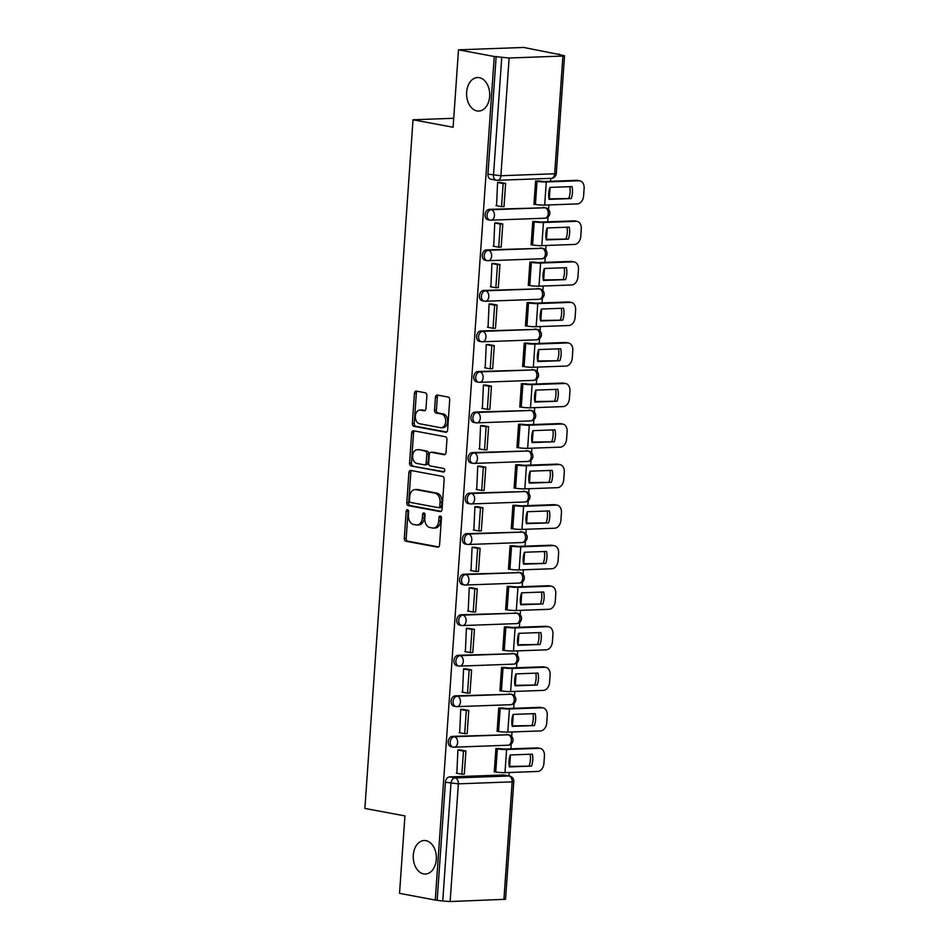 <?xml version="1.0" encoding="UTF-8"?>
<svg xmlns="http://www.w3.org/2000/svg" width="949" height="949" viewBox="0 0 949 949"><rect width="100%" height="100%" fill="white"/><g stroke="black" fill="none" stroke-linecap="round" stroke-linejoin="round"><path stroke-width="1.42" d="M407.56 509.696A1.803 1.246 -92.1 0 0 406.196 511.25L404.298 538.356A2.574 1.768 -92.1 0 0 405.887 541.238L437.631 547.17A2.574 1.768 -92.1 0 0 437.904 547.193A2.574 1.768 -92.1 0 0 439.565 544.951L441.463 517.846A1.803 1.246 -92.1 0 0 438.996 517.383L438.746 520.894A8.233 5.67 -92.1 0 1 433.408 528.071A8.233 5.67 -92.1 0 1 432.542 528L429.897 527.502A8.233 5.67 -92.1 0 1 424.82 518.284L425.069 514.785A1.803 1.246 -92.1 0 0 422.602 514.322L422.352 517.822A8.233 5.67 -92.1 0 1 417.002 524.999A8.233 5.67 -92.1 0 1 416.137 524.939L413.491 524.441A8.233 5.67 -92.1 0 1 408.426 515.224L408.663 511.713A1.803 1.246 -92.1 0 0 407.56 509.696M408.343 510.289A1.803 1.246 -92.1 0 0 408.094 511.179L406.196 538.285A2.574 1.768 -92.1 0 0 407.785 541.167L438.628 546.932M441.143 516.422A1.803 1.246 -92.1 0 0 440.894 517.312L440.656 520.823L438.746 520.894M424.737 513.362A1.803 1.246 -92.1 0 0 424.5 514.251L424.25 517.763L422.352 517.822M476.991 110.926A16.774 11.542 -92.1 0 0 478.759 111.069A16.774 11.542 -92.1 0 0 489.708 95.173A16.774 11.542 -92.1 0 0 479.316 77.664A16.774 11.542 -92.1 0 0 477.537 77.533A16.774 11.542 -92.1 0 0 466.6 93.429A16.774 11.542 -92.1 0 0 476.991 110.926M423.634 873.91A16.774 11.542 -92.1 0 0 425.413 874.041A16.774 11.542 -92.1 0 0 436.35 858.145A16.774 11.542 -92.1 0 0 425.959 840.648A16.774 11.542 -92.1 0 0 424.191 840.517A16.774 11.542 -92.1 0 0 413.242 856.413A16.774 11.542 -92.1 0 0 423.634 873.91M426.872 395.662A2.574 1.768 -92.1 0 0 425.294 392.791L416.386 391.118A2.574 1.768 -92.1 0 0 416.113 391.095A2.574 1.768 -92.1 0 0 414.44 393.337L412.341 423.444A2.574 1.768 -92.1 0 0 413.918 426.326L445.662 432.258A2.574 1.768 -92.1 0 0 445.935 432.281A2.574 1.768 -92.1 0 0 447.608 430.039L449.707 399.932A2.574 1.768 -92.1 0 0 448.13 397.062L437.37 395.045A2.574 1.768 -92.1 0 0 437.098 395.021A2.574 1.768 -92.1 0 0 435.425 397.263L434.523 410.146A2.574 1.768 -92.1 0 0 436.113 413.029L441.439 414.025A6.88 4.733 -92.1 0 1 445.71 421.202A6.88 4.733 -92.1 0 1 441.214 427.726A6.88 4.733 -92.1 0 1 440.49 427.667L419.588 423.764A6.88 4.733 -92.1 0 1 415.33 416.587A6.88 4.733 -92.1 0 1 419.826 410.063A6.88 4.733 -92.1 0 1 420.549 410.122L424.037 410.775A2.574 1.768 -92.1 0 0 424.298 410.787A2.574 1.768 -92.1 0 0 425.971 408.544L426.872 395.662M435.271 900.043L399.529 893.353L404.938 815.915L364.879 808.429L413.029 119.776L453.1 127.261L458.509 49.822L494.263 56.501L435.271 900.043L442.744 901.016L450.977 783.293A5.243 3.76 -79.4 0 1 455.14 777.955L508.913 776.009A5.243 3.76 -79.4 0 1 509.518 776.045L503.943 775.013A5.243 3.76 100.6 0 0 503.35 774.965L508.913 776.009A5.243 3.606 -92.1 0 1 512.14 781.869L458.367 783.827L450.134 901.55L442.744 901.016M410.834 470.455A2.574 1.768 -92.1 0 0 410.561 470.431A2.574 1.768 -92.1 0 0 408.889 472.673L406.789 502.768A2.574 1.768 -92.1 0 0 408.378 505.651L440.111 511.582A2.574 1.768 -92.1 0 0 440.383 511.606A2.574 1.768 -92.1 0 0 442.056 509.364L444.168 479.269A2.574 1.768 -92.1 0 0 442.578 476.386L410.834 470.455M409.565 463.1L411.664 433.005A2.574 1.768 -92.1 0 1 413.337 430.763A2.574 1.768 -92.1 0 1 413.61 430.787L445.354 436.718A2.574 1.768 -92.1 0 1 446.932 439.601L446.03 452.483A2.574 1.768 -92.1 0 1 444.369 454.725A2.574 1.768 -92.1 0 1 444.096 454.701L431.226 452.293A2.574 1.768 -92.1 0 0 430.953 452.282A2.574 1.768 -92.1 0 0 429.28 454.524L428.687 463.065A2.574 1.768 -92.1 0 0 430.265 465.947L443.669 468.45A1.803 1.246 -92.1 0 1 443.42 472.021L411.154 465.983A2.574 1.768 -92.1 0 1 409.565 463.1L411.463 463.041L413.562 432.934L411.664 433.005M458.509 49.822L523.682 47.45L559.412 54.556M508.961 775.95L509.198 772.498M509.625 766.389L510.432 754.953M510.859 748.844L511.203 743.98M511.725 736.519L512.033 731.952M512.46 725.843L513.267 714.419M513.694 708.298L514.038 703.434M514.56 695.973L514.868 691.418M515.295 685.308L516.102 673.873M516.529 667.764L516.873 662.9M517.383 655.439L517.703 650.872M518.13 644.762L518.937 633.339M519.364 627.218L519.696 622.354M520.218 614.893L520.538 610.337M520.965 604.228L521.772 592.793M522.199 586.684L522.531 581.82M523.053 574.359L523.374 569.791M523.801 563.682L524.607 552.259M525.034 546.149L525.366 541.274M525.888 533.812L526.209 529.257M526.636 523.148L527.442 511.713M527.869 505.603L528.202 500.74M528.723 493.278L529.044 488.711M529.471 482.602L530.277 471.178M530.705 465.069L531.037 460.194M531.559 452.744L531.879 448.177M532.306 442.068L533.113 430.632M533.54 424.523L533.872 419.66M534.394 412.198L534.714 407.631M535.141 401.522L535.948 390.098M536.375 383.989L536.707 379.114M537.229 371.664L537.549 367.097M537.976 360.988L538.783 349.552M539.21 343.443L539.542 338.579M540.064 331.118L540.384 326.563M540.811 320.442L541.618 309.018M542.045 302.909L542.377 298.033M542.899 290.584L543.219 286.017M543.647 279.908L544.453 268.472M544.88 262.363L545.212 257.499M545.734 250.038L546.055 245.483M546.482 239.362L547.288 227.938M547.715 221.829L548.048 216.953M548.569 209.504L548.89 204.937M549.317 198.827L550.112 187.392M550.55 181.283L550.752 178.365M494.263 56.501L509.127 58.008L562.899 56.05L564.536 55.754L557.538 54.2L559.436 54.14M437.181 899.972L445.413 782.249A5.243 3.76 -79.4 0 1 449.577 776.923L503.35 774.965M503.907 899.593L512.14 781.869L513.777 781.573L505.544 899.284L450.134 901.55M498.747 748.559L495.912 748.536L494.275 771.928L495.236 771.893M460.739 750.03L457.904 749.912L456.86 773.281M463.575 709.484L460.739 709.378L459.696 732.747M501.582 708.025L498.735 707.99L497.11 731.382L498.071 731.347M466.41 668.95L463.575 668.831L462.531 692.201M504.417 667.479L501.57 667.455L499.945 690.848L500.906 690.813M469.245 628.404L466.41 628.297L465.366 651.666M507.252 626.945L504.405 626.909L502.78 650.302L503.741 650.267M472.08 587.87L469.245 587.763L468.201 611.12M510.088 586.399L507.241 586.375L505.615 609.768L506.576 609.732M474.915 547.324L472.08 547.217L471.036 570.586M512.923 545.865L510.076 545.841L508.45 569.222L509.411 569.186M477.75 506.79L474.915 506.683L473.871 530.04M515.758 505.319L512.911 505.295L511.274 528.688L512.246 528.652M480.585 466.244L477.75 466.137L476.706 489.506M518.593 464.785L515.746 464.761L514.109 488.142L515.082 488.106M483.421 425.71L480.585 425.603L479.542 448.96M521.428 424.239L518.581 424.215L516.944 447.608L517.917 447.572M486.256 385.164L483.421 385.057L482.365 408.426M524.263 383.704L521.416 383.681L519.779 407.062L520.752 407.026M489.091 344.629L486.256 344.523L485.2 367.892M527.098 343.158L524.251 343.135L522.614 366.528L523.587 366.492M491.926 304.095L489.091 303.977L488.035 327.346M529.933 302.624L527.086 302.601L525.449 325.982L526.422 325.946M494.761 263.549L491.926 263.442L490.87 286.812M532.769 262.078L529.922 262.054L528.285 285.447L529.257 285.412M497.596 223.015L494.761 222.896L493.705 246.266M535.604 221.544L532.757 221.52L531.12 244.901L532.092 244.866M500.431 182.469L497.596 182.362L496.541 205.731M538.439 181.01L535.592 180.974L533.955 204.367L534.928 204.332M489.257 209.361L491.238 209.729A5.243 3.606 87.9 0 1 494.465 215.601A5.243 3.606 87.9 0 1 491.06 220.168A5.243 3.606 87.9 0 1 490.503 220.121A5.243 3.76 -79.4 0 1 489.909 220.085L487.928 219.717A5.243 3.76 100.6 0 1 485.141 214.284A5.243 3.76 100.6 0 1 489.257 209.361L545.011 207.772A5.243 3.76 -79.4 0 1 545.604 207.819L543.635 207.451A5.243 3.76 100.6 0 0 543.03 207.404M486.422 249.907L488.403 250.275A5.243 3.606 87.9 0 1 491.629 256.135A5.243 3.606 87.9 0 1 488.225 260.702A5.243 3.606 87.9 0 1 487.679 260.667A5.243 3.76 -79.4 0 1 487.074 260.619L485.093 260.251A5.243 3.76 100.6 0 1 482.306 254.818A5.243 3.76 100.6 0 1 486.422 249.907L542.176 248.318A5.243 3.76 -79.4 0 1 542.769 248.365L540.8 247.986A5.243 3.76 100.6 0 0 540.195 247.95M483.587 290.441L485.568 290.809A5.243 3.606 87.9 0 1 488.794 296.681A5.243 3.606 87.9 0 1 485.39 301.248A5.243 3.606 87.9 0 1 484.844 301.201A5.243 3.76 -79.4 0 1 484.239 301.165L482.258 300.797A5.243 3.76 100.6 0 1 479.47 295.364A5.243 3.76 100.6 0 1 483.587 290.441L539.34 288.852A5.243 3.76 -79.4 0 1 539.934 288.899L537.964 288.532A5.243 3.76 100.6 0 0 537.359 288.484M480.752 330.976L482.733 331.355A5.243 3.606 87.9 0 1 485.959 337.215A5.243 3.606 87.9 0 1 482.555 341.782A5.243 3.606 87.9 0 1 482.009 341.747A5.243 3.76 -79.4 0 1 481.404 341.699L479.423 341.332A5.243 3.76 100.6 0 1 476.635 335.899A5.243 3.76 100.6 0 1 480.752 330.976L536.505 329.398A5.243 3.76 -79.4 0 1 537.098 329.433L535.129 329.066A5.243 3.76 100.6 0 0 534.524 329.03M477.916 371.522L479.897 371.889A5.243 3.606 87.9 0 1 483.124 377.761A5.243 3.606 87.9 0 1 479.719 382.328A5.243 3.606 87.9 0 1 479.174 382.281A5.243 3.76 -79.4 0 1 478.569 382.245L476.588 381.866A5.243 3.76 100.6 0 1 473.8 376.445A5.243 3.76 100.6 0 1 477.916 371.522L533.67 369.932A5.243 3.76 -79.4 0 1 534.275 369.98L532.294 369.612A5.243 3.76 100.6 0 0 531.689 369.564M475.081 412.056L477.062 412.435A5.243 3.606 87.9 0 1 480.289 418.295A5.243 3.606 87.9 0 1 476.884 422.863A5.243 3.606 87.9 0 1 476.339 422.827A5.243 3.76 -79.4 0 1 475.734 422.779L473.753 422.412A5.243 3.76 100.6 0 1 470.965 416.979A5.243 3.76 100.6 0 1 475.081 412.056L530.835 410.478A5.243 3.76 -79.4 0 1 531.44 410.514L529.459 410.146A5.243 3.76 100.6 0 0 528.854 410.11M472.246 452.602L474.227 452.97A5.243 3.606 87.9 0 1 477.454 458.841A5.243 3.606 87.9 0 1 474.049 463.409A5.243 3.606 87.9 0 1 473.504 463.361A5.243 3.76 -79.4 0 1 472.899 463.326L470.918 462.946A5.243 3.76 100.6 0 1 468.13 457.525A5.243 3.76 100.6 0 1 472.246 452.602L528 451.012A5.243 3.76 -79.4 0 1 528.605 451.06L526.624 450.692A5.243 3.76 100.6 0 0 526.019 450.645M469.411 493.136L471.392 493.504A5.243 3.606 87.9 0 1 474.619 499.376A5.243 3.606 87.9 0 1 471.214 503.943A5.243 3.606 87.9 0 1 470.668 503.907A5.243 3.76 -79.4 0 1 470.063 503.86L468.082 503.492A5.243 3.76 100.6 0 1 465.295 498.059A5.243 3.76 100.6 0 1 469.411 493.136L525.165 491.558A5.243 3.76 -79.4 0 1 525.77 491.594L523.789 491.226A5.243 3.76 100.6 0 0 523.184 491.179M466.576 533.682L468.557 534.05A5.243 3.606 87.9 0 1 471.783 539.922A5.243 3.606 87.9 0 1 468.379 544.489A5.243 3.606 87.9 0 1 467.833 544.441A5.243 3.76 -79.4 0 1 467.228 544.394L465.259 544.026A5.243 3.76 100.6 0 1 462.46 538.605A5.243 3.76 100.6 0 1 466.576 533.682L522.33 532.092A5.243 3.76 -79.4 0 1 522.935 532.14L520.954 531.772A5.243 3.76 100.6 0 0 520.349 531.725M463.741 574.216L465.722 574.584A5.243 3.606 87.9 0 1 468.948 580.456A5.243 3.606 87.9 0 1 465.544 585.023A5.243 3.606 87.9 0 1 464.998 584.987A5.243 3.76 -79.4 0 1 464.393 584.94L462.424 584.572A5.243 3.76 100.6 0 1 459.624 579.139A5.243 3.76 100.6 0 1 463.741 574.216L519.494 572.638A5.243 3.76 -79.4 0 1 520.099 572.674L518.118 572.306A5.243 3.76 100.6 0 0 517.513 572.259M460.906 614.762L462.887 615.13A5.243 3.606 87.9 0 1 466.113 621.002A5.243 3.606 87.9 0 1 462.709 625.569A5.243 3.606 87.9 0 1 462.163 625.521A5.243 3.76 -79.4 0 1 461.558 625.474L459.589 625.106A5.243 3.76 100.6 0 1 456.789 619.685A5.243 3.76 100.6 0 1 460.906 614.762L516.659 613.173A5.243 3.76 -79.4 0 1 517.264 613.22L515.283 612.852A5.243 3.76 100.6 0 0 514.678 612.805M458.07 655.296L460.051 655.664A5.243 3.606 87.9 0 1 463.278 661.536A5.243 3.606 87.9 0 1 459.874 666.103A5.243 3.606 87.9 0 1 459.328 666.068A5.243 3.76 -79.4 0 1 458.723 666.02L456.754 665.652A5.243 3.76 100.6 0 1 453.954 660.219A5.243 3.76 100.6 0 1 458.07 655.296L513.824 653.719A5.243 3.76 -79.4 0 1 514.429 653.754L512.448 653.386A5.243 3.76 100.6 0 0 511.855 653.339M455.235 695.842L457.216 696.21A5.243 3.606 87.9 0 1 460.443 702.082A5.243 3.606 87.9 0 1 457.038 706.649A5.243 3.606 87.9 0 1 456.493 706.602A5.243 3.76 -79.4 0 1 455.888 706.554L453.919 706.186A5.243 3.76 100.6 0 1 451.119 700.753A5.243 3.76 100.6 0 1 455.235 695.842L510.989 694.253A5.243 3.76 -79.4 0 1 511.594 694.3L509.613 693.933A5.243 3.76 100.6 0 0 509.02 693.885M452.412 736.377L454.381 736.744A5.243 3.606 87.9 0 1 457.608 742.616A5.243 3.606 87.9 0 1 454.215 747.183A5.243 3.606 87.9 0 1 453.658 747.148A5.243 3.76 -79.4 0 1 453.053 747.1L451.083 746.733A5.243 3.76 100.6 0 1 448.284 741.299A5.243 3.76 100.6 0 1 452.412 736.377L508.154 734.787A5.243 3.76 -79.4 0 1 508.759 734.834L506.778 734.467A5.243 3.76 100.6 0 0 506.185 734.419M413.029 119.776L453.729 118.293M496.161 56.442L487.928 174.153A5.243 3.76 100.6 0 0 490.763 179.171L496.339 180.215A5.243 3.76 -79.4 0 1 493.504 175.197L501.736 57.474M417.002 524.999L418.912 524.927A8.233 5.67 -92.1 0 0 424.25 517.763M433.408 528.071L435.306 528A8.233 5.67 -92.1 0 0 440.656 520.823M411.736 470.621A2.574 1.768 -92.1 0 0 410.798 472.602L408.687 502.697A2.574 1.768 -92.1 0 0 410.276 505.58L441.119 511.345M409.458 500.431A1.803 1.246 -92.1 0 0 410.561 502.448L438.426 507.656A1.803 1.246 -92.1 0 0 439.79 506.102L440.039 502.401A8.233 5.67 -92.1 0 0 434.974 493.183L415.923 489.625A8.233 5.67 -92.1 0 0 415.057 489.554A8.233 5.67 -92.1 0 0 409.719 496.73L409.458 500.431M438.806 507.644L440.324 507.585A1.803 1.246 -92.1 0 0 441.688 506.031L439.79 506.102M415.057 489.554L416.955 489.482A8.233 5.67 -92.1 0 1 417.833 489.554L436.872 493.112A8.233 5.67 -92.1 0 1 441.949 502.329L441.688 506.031M414.511 430.953A2.574 1.768 -92.1 0 0 413.562 432.934M445.093 454.464L433.124 452.222A2.574 1.768 -92.1 0 0 432.851 452.21A2.574 1.768 -92.1 0 0 432.578 452.246M444.239 471.748L411.154 465.983M417.868 449.802A6.88 4.733 -92.1 0 0 417.133 449.743A6.88 4.733 -92.1 0 0 412.649 456.267A6.88 4.733 -92.1 0 0 416.908 463.444L424.274 464.82A2.574 1.768 -92.1 0 0 424.547 464.844A2.574 1.768 -92.1 0 0 426.208 462.602L426.813 454.061A2.574 1.768 -92.1 0 0 425.223 451.178L419.766 449.731A6.88 4.733 -92.1 0 0 419.031 449.672L417.133 449.743M426.172 464.749A2.574 1.768 -92.1 0 0 426.445 464.773A2.574 1.768 -92.1 0 0 428.118 462.531L426.208 462.602M419.766 449.731L427.121 451.107A2.574 1.768 -92.1 0 1 428.711 453.99L428.118 462.531M411.463 463.041A2.574 1.768 -92.1 0 0 413.052 465.912M419.826 410.063L421.724 409.992A6.88 4.733 -92.1 0 1 422.447 410.051L425.033 410.526M441.214 427.726L443.112 427.655A6.88 4.733 -92.1 0 0 447.608 421.131A6.88 4.733 -92.1 0 0 443.349 413.954L441.439 414.025M438.272 395.211A2.574 1.768 -92.1 0 0 437.323 397.192L436.421 410.075A2.574 1.768 -92.1 0 0 438.011 412.957L443.349 413.954M417.287 391.285A2.574 1.768 -92.1 0 0 416.338 393.277L414.238 423.373A2.574 1.768 -92.1 0 0 415.816 426.255L446.659 432.02M509.02 760.968A16.252 11.649 100.6 0 0 509.435 766.911L531.511 766.116A16.252 11.649 -79.4 0 0 532.342 754.158L510.277 754.953A16.252 11.649 100.6 0 0 509.02 760.968M498.166 748.453L504.263 749.081L536.944 747.895A7.865 5.635 -79.4 0 1 537.846 747.966L540.183 748.393A7.865 5.635 100.6 0 0 539.281 748.334L506.6 749.52A6.548 0.724 -176 0 1 497.359 748.856L495.9 748.583M459.779 749.852L465.935 751.003L463.468 751.086L461.843 774.218L456.279 773.174M463.468 751.086L457.892 750.042M465.935 751.003L464.322 774.123L461.843 774.218M540.183 748.393A7.865 5.635 100.6 0 1 544.429 755.914L543.907 763.459A7.865 5.635 100.6 0 1 537.656 771.454L504.975 772.652A6.548 0.724 -176 0 1 495.734 771.976L494.287 771.715M509.328 766.401L531.511 766.116M530.123 754.241A16.252 11.649 -79.4 0 1 529.174 765.677M511.855 720.421A16.252 11.649 100.6 0 0 512.27 726.376L534.346 725.57A16.252 11.649 -79.4 0 0 535.177 713.612L513.112 714.419A16.252 11.649 100.6 0 0 511.855 720.421M501.001 707.918L507.098 708.547L539.779 707.349A7.865 5.635 -79.4 0 1 540.681 707.42L543.018 707.859A7.865 5.635 100.6 0 0 542.116 707.788L509.435 708.974A6.548 0.724 -176 0 1 500.194 708.31L498.735 708.037M462.614 709.306L468.77 710.457L466.303 710.552L464.678 733.672L459.114 732.64M466.303 710.552L460.728 709.508M468.77 710.457L467.157 733.589L464.678 733.672M543.018 707.859A7.865 5.635 100.6 0 1 547.265 715.38L546.743 722.913A7.865 5.635 100.6 0 1 540.491 730.92L507.81 732.106A6.548 0.724 -176 0 1 498.569 731.442L497.122 731.169M512.163 725.855L534.346 725.57M532.958 713.695A16.252 11.649 -79.4 0 1 532.009 725.131M514.69 679.887A16.252 11.649 100.6 0 0 515.105 685.83L537.181 685.036A16.252 11.649 -79.4 0 0 538.012 673.078L515.948 673.885A16.252 11.649 100.6 0 0 514.69 679.887M503.836 667.372L509.933 668.001L542.614 666.815A7.865 5.635 -79.4 0 1 543.516 666.886L545.853 667.313A7.865 5.635 100.6 0 0 544.951 667.254L512.27 668.44A6.548 0.724 -176 0 1 503.029 667.776L501.57 667.503M465.449 668.772L471.606 669.923L469.138 670.006L467.513 693.138L461.949 692.094M469.138 670.006L463.563 668.962M471.606 669.923L469.98 693.043L467.513 693.138M545.853 667.313A7.865 5.635 100.6 0 1 550.1 674.846L549.578 682.378A7.865 5.635 100.6 0 1 543.326 690.386L510.645 691.572A6.548 0.724 -176 0 1 501.404 690.896L499.957 690.635M514.999 685.32L537.181 685.036M535.794 673.161A16.252 11.649 -79.4 0 1 534.845 684.597M517.525 639.341A16.252 11.649 100.6 0 0 517.94 645.296L540.017 644.49A16.252 11.649 -79.4 0 0 540.847 632.532L518.783 633.339A16.252 11.649 100.6 0 0 517.525 639.341M506.671 626.838L512.768 627.467L545.45 626.281A7.865 5.635 -79.4 0 1 546.351 626.34L548.688 626.779A7.865 5.635 100.6 0 0 547.787 626.708L515.105 627.906A6.548 0.724 -176 0 1 505.864 627.23L504.405 626.957M468.284 628.226L474.441 629.377L471.973 629.472L470.348 652.592L464.785 651.56M471.973 629.472L466.398 628.428M474.441 629.377L472.816 652.509L470.348 652.592M548.688 626.779A7.865 5.635 100.6 0 1 552.935 634.3L552.413 641.832A7.865 5.635 100.6 0 1 546.161 649.84L513.48 651.026A6.548 0.724 -176 0 1 504.239 650.362L502.792 650.089M517.834 644.774L540.017 644.49M538.629 632.615A16.252 11.649 -79.4 0 1 537.68 644.051M520.36 598.807A16.252 11.649 100.6 0 0 520.776 604.75L542.852 603.955A16.252 11.649 -79.4 0 0 543.682 591.998L521.618 592.805A16.252 11.649 100.6 0 0 520.36 598.807M509.506 586.292L515.604 586.921L548.285 585.735A7.865 5.635 -79.4 0 1 549.186 585.806L551.523 586.233A7.865 5.635 100.6 0 0 550.622 586.174L517.94 587.36A6.548 0.724 -176 0 1 508.7 586.696L507.241 586.423M471.119 587.692L477.276 588.843L474.808 588.926L473.183 612.058L467.62 611.014M474.808 588.926L469.233 587.882M477.276 588.843L475.651 611.963L473.183 612.058M551.523 586.233A7.865 5.635 100.6 0 1 555.77 593.766L555.248 601.298A7.865 5.635 100.6 0 1 548.996 609.305L516.315 610.492A6.548 0.724 -176 0 1 507.074 609.827L505.627 609.555M520.669 604.24L542.852 603.955M541.464 592.081A16.252 11.649 -79.4 0 1 540.515 603.517M523.196 558.273A16.252 11.649 100.6 0 0 523.611 564.216L545.687 563.409A16.252 11.649 -79.4 0 0 546.517 551.452L524.453 552.259A16.252 11.649 100.6 0 0 523.196 558.273M512.341 545.758L518.439 546.387L551.12 545.201A7.865 5.635 -79.4 0 1 552.021 545.26L554.358 545.699A7.865 5.635 100.6 0 0 553.457 545.628L520.776 546.826A6.548 0.724 -176 0 1 511.535 546.149L510.076 545.877M473.954 547.146L480.111 548.297L477.644 548.392L476.018 571.523L470.455 570.479M477.644 548.392L472.068 547.348M480.111 548.297L478.486 571.428L476.018 571.523M554.358 545.699A7.865 5.635 100.6 0 1 558.605 553.22L558.083 560.752A7.865 5.635 100.6 0 1 551.832 568.759L519.15 569.946A6.548 0.724 -176 0 1 509.91 569.281L508.462 569.009M523.504 563.694L545.687 563.409M544.299 551.535A16.252 11.649 -79.4 0 1 543.35 562.971M526.031 517.727A16.252 11.649 100.6 0 0 526.446 523.67L548.522 522.875A16.252 11.649 -79.4 0 0 549.352 510.918L527.288 511.725A16.252 11.649 100.6 0 0 526.031 517.727M515.177 505.212L521.274 505.841L553.955 504.654A7.865 5.635 -79.4 0 1 554.857 504.726L557.193 505.165A7.865 5.635 100.6 0 0 556.292 505.093L523.611 506.28A6.548 0.724 -176 0 1 514.358 505.615L512.911 505.343M476.789 506.612L482.946 507.762L480.467 507.845L478.854 530.977L473.29 529.933M480.467 507.845L474.903 506.813M482.946 507.762L481.321 530.882L478.854 530.977M557.193 505.165A7.865 5.635 100.6 0 1 561.44 512.685L560.918 520.218A7.865 5.635 100.6 0 1 554.667 528.225L521.986 529.412A6.548 0.724 -176 0 1 512.745 528.747L511.297 528.474M526.339 523.16L548.522 522.875M547.134 511.001A16.252 11.649 -79.4 0 1 546.185 522.436M528.866 477.193A16.252 11.649 100.6 0 0 529.281 483.136L551.357 482.329A16.252 11.649 -79.4 0 0 552.188 470.372L530.123 471.178A16.252 11.649 100.6 0 0 528.866 477.193M518.012 464.678L524.109 465.307L556.79 464.12A7.865 5.635 -79.4 0 1 557.692 464.18L560.017 464.619A7.865 5.635 100.6 0 0 559.127 464.547L526.446 465.745A6.548 0.724 -176 0 1 517.193 465.069L515.746 464.808M479.625 466.066L485.781 467.216L483.302 467.311L481.689 490.443L476.125 489.399M483.302 467.311L477.738 466.267M485.781 467.216L484.156 490.348L481.689 490.443M560.017 464.619A7.865 5.635 100.6 0 1 564.275 472.139L563.753 479.672A7.865 5.635 100.6 0 1 557.502 487.679L524.821 488.865A6.548 0.724 -176 0 1 515.58 488.201L514.133 487.928M529.174 482.614L551.357 482.329M549.969 470.455A16.252 11.649 -79.4 0 1 549.02 481.89M531.701 436.647A16.252 11.649 100.6 0 0 532.116 442.59L554.192 441.795A16.252 11.649 -79.4 0 0 555.023 429.838L532.958 430.644A16.252 11.649 100.6 0 0 531.701 436.647M520.847 424.132L526.944 424.761L559.625 423.574A7.865 5.635 -79.4 0 1 560.527 423.645L562.852 424.084A7.865 5.635 100.6 0 0 561.962 424.013L529.269 425.199A6.548 0.724 -176 0 1 520.028 424.535L518.581 424.262M482.46 425.532L488.616 426.682L486.137 426.765L484.524 449.897L478.96 448.853M486.137 426.765L480.574 425.733M488.616 426.682L486.991 449.814L484.524 449.897M562.852 424.084A7.865 5.635 100.6 0 1 567.111 431.605L566.589 439.138A7.865 5.635 100.6 0 1 560.337 447.145L527.656 448.331A6.548 0.724 -176 0 1 518.415 447.667L516.968 447.394M532.009 442.08L554.192 441.795M552.804 429.921A16.252 11.649 -79.4 0 1 551.855 441.356M534.536 396.113A16.252 11.649 100.6 0 0 534.951 402.056L557.027 401.249A16.252 11.649 -79.4 0 0 557.858 389.304L535.794 390.098A16.252 11.649 100.6 0 0 534.536 396.113M523.682 383.598L529.779 384.226L562.46 383.04A7.865 5.635 -79.4 0 1 563.362 383.099L565.687 383.538A7.865 5.635 100.6 0 0 564.797 383.479L532.104 384.665A6.548 0.724 -176 0 1 522.863 383.989L521.416 383.728M485.295 384.986L491.452 386.136L488.972 386.231L487.359 409.363L481.795 408.319M488.972 386.231L483.409 385.187M491.452 386.136L489.826 409.268L487.359 409.363M565.687 383.538A7.865 5.635 100.6 0 1 569.946 391.059L569.424 398.604A7.865 5.635 100.6 0 1 563.172 406.599L530.491 407.785A6.548 0.724 -176 0 1 521.25 407.121L519.803 406.848M534.845 401.534L557.027 401.249M555.628 389.375A16.252 11.649 -79.4 0 1 554.691 400.81M537.371 355.567A16.252 11.649 100.6 0 0 537.786 361.51L559.863 360.715A16.252 11.649 -79.4 0 0 560.693 348.757L538.629 349.564A16.252 11.649 100.6 0 0 537.371 355.567M526.517 343.052L532.614 343.68L565.296 342.494A7.865 5.635 -79.4 0 1 566.197 342.565L568.522 343.004A7.865 5.635 100.6 0 0 567.632 342.933L534.939 344.119A6.548 0.724 -176 0 1 525.699 343.455L524.251 343.182M488.13 344.451L494.287 345.602L491.807 345.685L490.194 368.817L484.631 367.773M491.807 345.685L486.244 344.653M494.287 345.602L492.661 368.734L490.194 368.817M568.522 343.004A7.865 5.635 100.6 0 1 572.781 350.525L572.259 358.058A7.865 5.635 100.6 0 1 566.007 366.065L533.326 367.251A6.548 0.724 -176 0 1 524.085 366.587L522.638 366.314M537.68 361L559.863 360.715M558.463 348.841A16.252 11.649 -79.4 0 1 557.526 360.276M540.206 315.032A16.252 11.649 100.6 0 0 540.622 320.976L562.698 320.169A16.252 11.649 -79.4 0 0 563.528 308.223L541.464 309.018A16.252 11.649 100.6 0 0 540.206 315.032M529.352 302.517L535.45 303.146L568.131 301.96A7.865 5.635 -79.4 0 1 569.032 302.019L571.357 302.458A7.865 5.635 100.6 0 0 570.456 302.399L537.775 303.585A6.548 0.724 -176 0 1 528.534 302.921L527.086 302.648M490.965 303.905L497.122 305.056L494.643 305.151L493.029 328.283L487.466 327.239M494.643 305.151L489.079 304.107M497.122 305.056L495.497 328.188L493.029 328.283M571.357 302.458A7.865 5.635 100.6 0 1 575.616 309.979L575.094 317.524A7.865 5.635 100.6 0 1 568.842 325.519L536.161 326.705A6.548 0.724 -176 0 1 526.92 326.041L525.473 325.768M540.515 320.454L562.698 320.169M561.298 308.295A16.252 11.649 -79.4 0 1 560.361 319.742M543.042 274.486A16.252 11.649 100.6 0 0 543.457 280.441L565.533 279.635A16.252 11.649 -79.4 0 0 566.363 267.677L544.299 268.484A16.252 11.649 100.6 0 0 543.042 274.486M532.187 261.971L538.285 262.6L570.966 261.414A7.865 5.635 -79.4 0 1 571.856 261.485L574.192 261.924A7.865 5.635 100.6 0 0 573.291 261.853L540.61 263.039A6.548 0.724 -176 0 1 531.369 262.375L529.922 262.102M493.8 263.371L499.957 264.522L497.478 264.617L495.864 287.737L490.301 286.693M497.478 264.617L491.914 263.573M499.957 264.522L498.332 287.654L495.864 287.737M574.192 261.924A7.865 5.635 100.6 0 1 578.451 269.445L577.929 276.978A7.865 5.635 100.6 0 1 571.678 284.985L538.996 286.171A6.548 0.724 -176 0 1 529.756 285.507L528.308 285.234M543.35 279.919L565.533 279.635M564.133 267.76A16.252 11.649 -79.4 0 1 563.196 279.196M545.865 233.952A16.252 11.649 100.6 0 0 546.292 239.895L568.368 239.089A16.252 11.649 -79.4 0 0 569.198 227.143L547.134 227.938A16.252 11.649 100.6 0 0 545.865 233.952M535.022 221.437L541.108 222.066L573.801 220.88A7.865 5.635 -79.4 0 1 574.691 220.939L577.028 221.378A7.865 5.635 100.6 0 0 576.126 221.319L543.445 222.505A6.548 0.724 -176 0 1 534.204 221.841L532.757 221.568M496.635 222.837L502.792 223.976L500.313 224.071L498.7 247.203L493.124 246.159M500.313 224.071L494.749 223.027M502.792 223.976L501.167 247.108L498.7 247.203M577.028 221.378A7.865 5.635 100.6 0 1 581.286 228.899L580.764 236.443A7.865 5.635 100.6 0 1 574.513 244.439L541.832 245.637A6.548 0.724 -176 0 1 532.591 244.961L531.143 244.688M546.185 239.373L568.368 239.089M566.968 227.214A16.252 11.649 -79.4 0 1 566.031 238.662M548.7 193.406A16.252 11.649 100.6 0 0 549.127 199.361L571.203 198.555A16.252 11.649 -79.4 0 0 572.033 186.597L549.969 187.404A16.252 11.649 100.6 0 0 548.7 193.406M537.858 180.891L543.943 181.532L576.636 180.334A7.865 5.635 -79.4 0 1 577.526 180.405L579.863 180.844A7.865 5.635 100.6 0 0 578.961 180.773L546.28 181.959A6.548 0.724 -176 0 1 537.039 181.295L535.592 181.022M499.471 182.291L505.615 183.442L503.148 183.537L501.535 206.657L495.959 205.613M503.148 183.537L497.584 182.493M505.615 183.442L504.002 206.574L501.535 206.657M579.863 180.844A7.865 5.635 100.6 0 1 584.121 188.365L583.599 195.897A7.865 5.635 100.6 0 1 577.348 203.905L544.667 205.091A6.548 0.724 -176 0 1 535.426 204.426L533.979 204.154M549.02 198.839L571.203 198.555M569.803 186.68A16.252 11.649 -79.4 0 1 568.866 198.116M408.094 511.179L406.196 511.25M440.894 517.312L438.996 517.383M424.5 514.251L422.602 514.322M509.127 58.008L500.894 175.731L554.667 173.774L562.899 56.05M449.577 776.923L455.14 777.955A5.243 3.606 -92.1 0 1 458.367 783.827L445.413 782.249M544.833 218.211L491.06 220.168A5.243 5.243 0 0 1 489.909 220.085A5.243 3.76 -79.4 0 1 487.11 214.652A5.243 3.76 -79.4 0 1 491.238 209.729L545.011 207.772A5.243 3.606 87.9 0 1 548.237 213.644A5.243 3.606 -92.1 0 1 544.833 218.211A5.243 5.243 0 0 0 545.604 207.819M541.998 258.757L488.225 260.702A5.243 5.243 0 0 1 487.074 260.619A5.243 3.76 -79.4 0 1 484.275 255.186A5.243 3.76 -79.4 0 1 488.403 250.275L542.176 248.318A5.243 3.606 87.9 0 1 545.402 254.19A5.243 3.606 -92.1 0 1 541.998 258.757A5.243 5.243 0 0 0 542.769 248.365M539.162 299.291L485.39 301.248A5.243 5.243 0 0 1 484.239 301.165A5.243 3.76 -79.4 0 1 481.44 295.732A5.243 3.76 -79.4 0 1 485.568 290.809L539.34 288.852A5.243 3.606 87.9 0 1 542.567 294.724A5.243 3.606 -92.1 0 1 539.162 299.291A5.243 5.243 0 0 0 539.934 288.899M536.327 339.837L482.555 341.782A5.243 5.243 0 0 1 481.404 341.699A5.243 3.76 -79.4 0 1 478.604 336.266A5.243 3.76 -79.4 0 1 482.733 331.355L536.505 329.398A5.243 3.606 87.9 0 1 539.732 335.27A5.243 3.606 -92.1 0 1 536.327 339.837A5.243 5.243 0 0 0 537.098 329.433M533.492 380.371L479.719 382.328A5.243 5.243 0 0 1 478.569 382.245A5.243 3.76 -79.4 0 1 475.769 376.812A5.243 3.76 -79.4 0 1 479.897 371.889L533.67 369.932A5.243 3.606 87.9 0 1 536.897 375.804A5.243 3.606 -92.1 0 1 533.492 380.371A5.243 5.243 0 0 0 534.275 369.98M530.657 420.905L476.884 422.863A5.243 5.243 0 0 1 475.734 422.779A5.243 3.76 -79.4 0 1 472.934 417.346A5.243 3.76 -79.4 0 1 477.062 412.435L530.835 410.478A5.243 3.606 87.9 0 1 534.062 416.338A5.243 3.606 -92.1 0 1 530.657 420.905A5.243 5.243 0 0 0 531.44 410.514M527.822 461.451L474.049 463.409A5.243 5.243 0 0 1 472.899 463.326A5.243 3.76 -79.4 0 1 470.099 457.892A5.243 3.76 -79.4 0 1 474.227 452.97L528 451.012A5.243 3.606 87.9 0 1 531.226 456.884A5.243 3.606 -92.1 0 1 527.822 461.451A5.243 5.243 0 0 0 528.605 451.06M524.987 501.985L471.214 503.943A5.243 5.243 0 0 1 470.063 503.86A5.243 3.76 -79.4 0 1 467.264 498.427A5.243 3.76 -79.4 0 1 471.392 493.504L525.165 491.558A5.243 3.606 87.9 0 1 528.391 497.418A5.243 3.606 -92.1 0 1 524.987 501.985A5.243 5.243 0 0 0 525.77 491.594M522.152 542.531L468.379 544.489A5.243 5.243 0 0 1 467.228 544.394A5.243 3.76 -79.4 0 1 464.429 538.973A5.243 3.76 -79.4 0 1 468.557 534.05L522.33 532.092A5.243 3.606 87.9 0 1 525.556 537.964A5.243 3.606 -92.1 0 1 522.152 542.531A5.243 5.243 0 0 0 522.935 532.14M519.317 583.066L465.544 585.023A5.243 5.243 0 0 1 464.393 584.94A5.243 3.76 -79.4 0 1 461.594 579.507A5.243 3.76 -79.4 0 1 465.722 574.584L519.494 572.638A5.243 3.606 87.9 0 1 522.721 578.499A5.243 3.606 -92.1 0 1 519.317 583.066A5.243 5.243 0 0 0 520.099 572.674M516.493 623.612L462.709 625.569A5.243 5.243 0 0 1 461.558 625.474A5.243 3.76 -79.4 0 1 458.758 620.053A5.243 3.76 -79.4 0 1 462.887 615.13L516.659 613.173A5.243 3.606 87.9 0 1 519.886 619.045A5.243 3.606 -92.1 0 1 516.493 623.612A5.243 5.243 0 0 0 517.264 613.22M513.658 664.146L459.874 666.103A5.243 5.243 0 0 1 458.723 666.02A5.243 3.76 -79.4 0 1 455.935 660.587A5.243 3.76 -79.4 0 1 460.051 655.664L513.824 653.719A5.243 3.606 87.9 0 1 517.051 659.579A5.243 3.606 -92.1 0 1 513.658 664.146A5.243 5.243 0 0 0 514.429 653.754M510.823 704.692L457.038 706.649A5.243 5.243 0 0 1 455.888 706.554A5.243 3.76 -79.4 0 1 453.1 701.133A5.243 3.76 -79.4 0 1 457.216 696.21L510.989 694.253A5.243 3.606 87.9 0 1 514.216 700.125A5.243 3.606 -92.1 0 1 510.823 704.692A5.243 5.243 0 0 0 511.594 694.3M507.988 745.226L454.215 747.183A5.243 5.243 0 0 1 453.053 747.1A5.243 3.76 -79.4 0 1 450.265 741.667A5.243 3.76 -79.4 0 1 454.381 736.744L508.154 734.787A5.243 3.606 87.9 0 1 511.381 740.659A5.243 3.606 -92.1 0 1 507.988 745.226A5.243 5.243 0 0 0 508.759 734.834M487.928 174.153L500.894 175.731A5.243 3.606 87.9 0 1 497.49 180.298A5.243 3.606 87.9 0 1 496.932 180.263A5.243 3.76 -79.4 0 1 496.339 180.215A5.243 5.243 0 0 0 497.49 180.298L551.262 178.341A5.243 5.243 0 0 0 556.304 173.465L564.536 55.754M556.304 173.465L554.667 173.774A5.243 3.606 87.9 0 1 551.262 178.341M407.785 541.167L405.887 541.238M406.196 538.285L404.298 538.356M410.276 505.58L408.378 505.651M408.687 502.697L406.789 502.768M410.798 472.602L408.889 472.673M441.949 502.329L440.039 502.401M436.872 493.112L434.974 493.183M417.833 489.554L415.923 489.625M433.124 452.222L431.226 452.293M428.711 453.99L426.813 454.061M427.121 451.107L425.223 451.178M422.447 410.051L420.549 410.122M438.011 412.957L436.113 413.029M436.421 410.075L434.523 410.146M437.323 397.192L435.425 397.263M415.816 426.255L413.918 426.326M414.238 423.373L412.341 423.444M416.338 393.277L414.44 393.337M497.359 748.856L495.734 771.976M539.281 748.334L536.944 747.895M506.6 749.52L504.975 772.652M500.194 708.31L498.569 731.442M542.116 707.788L539.779 707.349M509.435 708.974L507.81 732.106M503.029 667.776L501.404 690.896M544.951 667.254L542.614 666.815M512.27 668.44L510.645 691.572M505.864 627.23L504.239 650.362M547.787 626.708L545.45 626.281M515.105 627.906L513.48 651.026M508.7 586.696L507.074 609.827M550.622 586.174L548.285 585.735M517.94 587.36L516.315 610.492M511.535 546.149L509.91 569.281M553.457 545.628L551.12 545.201M520.776 546.826L519.15 569.946M514.358 505.615L512.745 528.747M556.292 505.093L553.955 504.654M523.611 506.28L521.986 529.412M517.193 465.069L515.58 488.201M559.127 464.547L556.79 464.12M526.446 465.745L524.821 488.865M520.028 424.535L518.415 447.667M561.962 424.013L559.625 423.574M529.269 425.199L527.656 448.331M522.863 383.989L521.25 407.121M564.797 383.479L562.46 383.04M532.104 384.665L530.491 407.785M525.699 343.455L524.085 366.587M567.632 342.933L565.296 342.494M534.939 344.119L533.326 367.251M528.534 302.921L526.92 326.041M570.456 302.399L568.131 301.96M537.775 303.585L536.161 326.705M531.369 262.375L529.756 285.507M573.291 261.853L570.966 261.414M540.61 263.039L538.996 286.171M534.204 221.841L532.591 244.961M576.126 221.319L573.801 220.88M543.445 222.505L541.832 245.637M537.039 181.295L535.426 204.426M578.961 180.773L576.636 180.334M546.28 181.959L544.667 205.091M513.777 781.573A5.243 5.243 0 0 0 509.518 776.045M440.514 507.596L438.616 507.668M432.851 452.21L430.953 452.282M426.445 464.773L424.547 464.844"/></g></svg>
